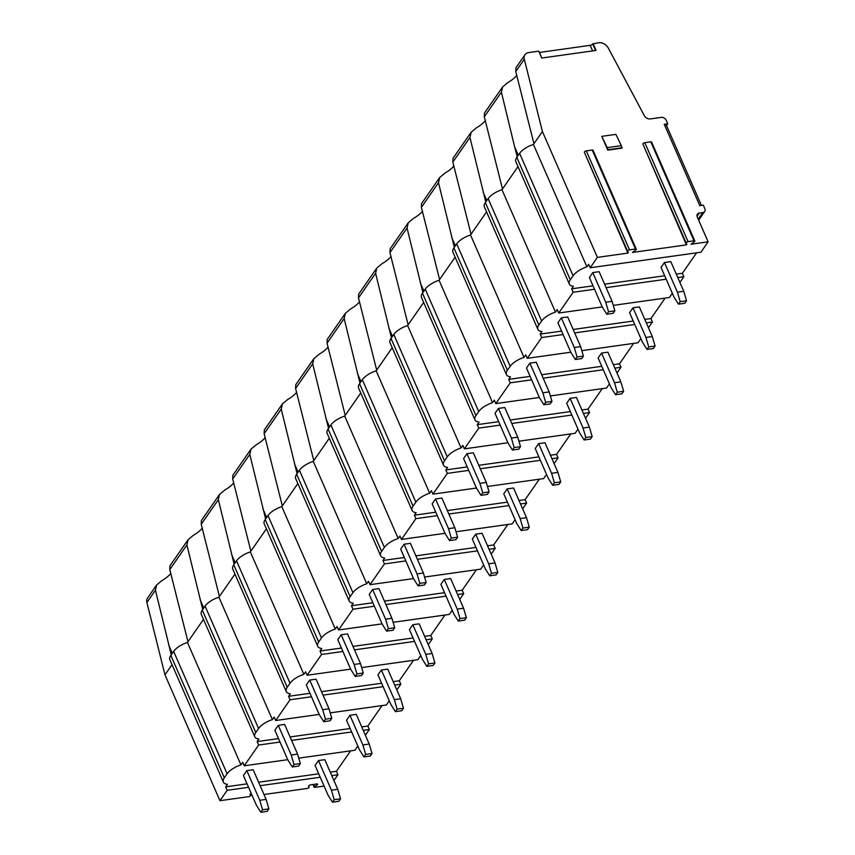 <?xml version="1.0" encoding="UTF-8"?>
<svg xmlns="http://www.w3.org/2000/svg" width="855" height="855" viewBox="0 0 855 855"><rect width="100%" height="100%" fill="white"/><g stroke="black" fill="none" stroke-linecap="round" stroke-linejoin="round"><path stroke-width="1.28" d="M250.077 794.626L250.034 794.541A1.657 0.684 -23.6 0 0 250.077 794.626L250.707 795.599L249.382 796.561L219.959 800.697L164.972 674.83L146.889 602.529A8.272 6.242 -145.2 0 1 147.562 598.04L156.625 584.991L161.99 580.524A20.477 8.486 -23.6 0 0 170.882 573.352M324.077 786.076L314.672 787.391L314.116 787.252L314.608 786.6L316.81 785.253A1.657 0.684 -23.6 0 0 317.59 784.195A1.657 0.684 -23.6 0 0 316.692 783.971L310.728 784.815A1.657 0.684 -23.6 0 0 309.157 785.456A1.657 0.684 -23.6 0 0 308.591 786.365A1.657 0.684 -23.6 0 1 308.591 786.365L309.243 787.38L307.918 788.342L263.992 794.509M539.302 52.476A2.063 0.855 -23.6 0 0 539.409 52.465L590.185 45.326A2.063 0.855 -23.6 0 0 592.718 43.968L598.521 42.75A8.272 6.242 -145.2 0 1 608.3 48.062L644.381 115.746A4.959 3.741 34.8 0 0 650.249 118.931L661.236 117.392A4.136 3.121 -145.2 0 1 666.269 120.341L667.776 123.793L664.25 124.285L699.807 205.67L703.334 205.168L704.83 208.62A4.136 3.121 -145.2 0 1 704.702 211.474A4.136 3.121 -145.2 0 1 702.81 212.564L699.294 213.055A4.136 3.121 34.8 0 0 697.402 214.145A4.136 3.121 34.8 0 0 697.274 216.999L708.111 241.826L691.011 244.231L694.121 241.944A1.486 0.62 -23.6 0 0 694.826 241.003L651.585 142.037A1.486 0.62 -23.6 0 0 650.783 141.823L644.83 142.667A1.486 0.62 -23.6 0 0 643.409 143.245A1.486 0.62 -23.6 0 0 642.907 144.057A1.486 0.62 -23.6 0 0 642.928 144.1L686.127 242.991M701.431 205.435L666.537 125.578L664.912 125.803M667.776 123.793L666.537 125.578M333.92 780.497L337.907 774.758L336.4 771.306L350.603 750.861M298.758 758.139L354.932 750.252L357.828 746.073M365.374 735.215L369.36 729.486L367.853 726.034L382.057 705.578M330.212 712.867L386.385 704.969L389.282 700.801M396.827 689.942L400.813 684.203L399.306 680.762L413.51 660.306M361.654 667.584L417.839 659.697L420.735 655.518M428.28 644.67L432.256 638.931L430.76 635.479L444.963 615.034M393.108 622.312L449.292 614.424L452.188 610.246M459.734 599.387L463.709 593.659L462.202 590.207L476.417 569.751M424.561 577.039L480.734 569.141L483.641 564.973M491.176 554.115L495.163 548.376L493.656 544.934L507.87 524.478M456.014 531.757L512.188 523.869L515.095 519.69M522.629 508.843L526.616 503.103L525.109 499.651L539.323 479.206M487.468 486.484L543.641 478.597L546.548 474.418M554.083 463.56L558.069 457.831L556.562 454.379L570.766 433.923M518.921 441.201L575.094 433.314L577.991 429.146M585.536 418.287L589.523 412.548L588.016 409.107L602.219 388.651M550.374 395.929L606.548 388.042L609.444 383.863M616.989 373.015L620.976 367.276L619.469 363.824L633.673 343.368M581.827 350.657L638.001 342.77L640.897 338.591M648.443 327.732L652.429 322.004L650.922 318.552L665.126 298.096M613.27 305.374L669.454 297.487L672.351 293.318M679.896 282.46L683.872 276.721L682.376 273.279L696.579 252.824M584.97 153.665L627.891 253.101L597.389 257.376L590.174 267.765L700.908 252.214L708.111 241.826M336.4 771.306L330.287 772.172M318.712 773.796L258.627 782.229M247.052 783.853L225.667 786.857L227.43 784.334A15.305 6.348 -23.6 0 1 223.358 782.09A15.305 6.348 -23.6 0 1 224.331 777.804L227.109 773.786A15.305 6.348 -23.6 0 1 240.939 764.883L242.692 762.35L244.199 765.802L258.627 745.036L257.12 741.584L258.883 739.051A15.305 6.348 -23.6 0 1 254.801 736.818A15.305 6.348 -23.6 0 1 255.773 732.521L258.563 728.513A15.305 6.348 -23.6 0 1 272.392 719.611L274.145 717.078L275.652 720.519L290.08 699.753L288.573 696.312L290.337 693.779A15.305 6.348 -23.6 0 1 286.254 691.545A15.305 6.348 -23.6 0 1 287.227 687.249L290.016 683.241A15.305 6.348 -23.6 0 1 303.846 674.328L305.598 671.795L307.105 675.247L321.533 654.481L320.026 651.029L321.779 648.496A15.305 6.348 -23.6 0 1 317.707 646.262A15.305 6.348 -23.6 0 1 318.68 641.966L321.469 637.958A15.305 6.348 -23.6 0 1 335.299 629.056L337.052 626.523L338.559 629.975L352.987 609.209L351.48 605.757L353.233 603.224A15.305 6.348 -23.6 0 1 349.161 600.99A15.305 6.348 -23.6 0 1 350.133 596.694L352.923 592.686A15.305 6.348 -23.6 0 1 366.742 583.773L368.505 581.25L370.012 584.692L384.44 563.926L382.933 560.485L384.686 557.952A15.305 6.348 -23.6 0 1 380.614 555.718A15.305 6.348 -23.6 0 1 381.587 551.422L384.376 547.414A15.305 6.348 -23.6 0 1 398.195 538.5L399.958 535.967L401.465 539.42L415.893 518.654L414.386 515.202L416.139 512.669A15.305 6.348 -23.6 0 1 412.067 510.435A15.305 6.348 -23.6 0 1 413.04 506.139L415.829 502.131A15.305 6.348 -23.6 0 1 429.648 493.228L431.412 490.695L432.919 494.147L447.336 473.381L445.829 469.929L447.593 467.396A15.305 6.348 -23.6 0 1 443.521 465.163A15.305 6.348 -23.6 0 1 444.493 460.866L447.272 456.859A15.305 6.348 -23.6 0 1 461.102 447.945L462.865 445.423L464.361 448.864L478.789 428.099L477.282 424.657L479.046 422.124A15.305 6.348 -23.6 0 1 474.974 419.88A15.305 6.348 -23.6 0 1 475.946 415.594L478.725 411.576A15.305 6.348 -23.6 0 1 492.555 402.673L494.308 400.14L495.815 403.592L510.243 382.826L508.736 379.374L510.499 376.841A15.305 6.348 -23.6 0 1 506.417 374.608A15.305 6.348 -23.6 0 1 507.389 370.311L510.179 366.303A15.305 6.348 -23.6 0 1 524.008 357.401L525.761 354.868L527.268 358.32L541.696 337.543L540.189 334.102L541.952 331.569A15.305 6.348 -23.6 0 1 537.87 329.335A15.305 6.348 -23.6 0 1 538.842 325.039L541.632 321.031A15.305 6.348 -23.6 0 1 555.461 312.118L557.214 309.596L558.721 313.037L573.149 292.271L571.642 288.819L573.395 286.297A15.305 6.348 -23.6 0 1 569.323 284.052A15.305 6.348 -23.6 0 1 570.296 279.767L573.085 275.748A15.305 6.348 -23.6 0 1 586.915 266.846L588.668 264.313L590.174 267.765M337.907 774.758L331.793 775.613M320.219 777.248L260.134 785.681M248.559 787.305L227.174 790.309L225.667 786.857M324.825 759.668L318.477 760.555L315.068 765.46L328.021 795.118L332.477 802.182L338.826 801.295L340.557 798.805L337.778 789.325L324.825 759.668M253.166 769.724L246.817 770.622L243.408 775.517L256.372 805.175L260.818 812.25L267.166 811.363L268.898 808.862L266.119 799.382L253.166 769.724M586.915 266.846L533.424 144.431L542.401 131.52L524.307 59.219A8.272 6.242 -145.2 0 1 524.981 54.72A8.272 6.242 -145.2 0 1 528.764 52.55L538.725 51.15L541.739 58.044L596.042 50.413L593.028 43.52M597.389 257.376L542.401 131.52M555.461 312.118L501.971 189.703L518.012 166.618M524.008 357.401L470.528 234.986L486.559 211.89M492.555 402.673L439.075 280.258L455.117 257.163M461.102 447.945L407.621 325.531L423.663 302.446M429.648 493.228L376.168 370.814L392.21 347.718M398.195 538.5L344.715 416.086L360.757 392.99M366.742 583.773L313.261 461.358L329.303 438.273M335.299 629.056L281.808 506.641L297.85 483.545M303.846 674.328L250.355 551.913L266.397 528.828M272.392 719.611L218.912 597.185L234.943 574.1M219.959 800.697L227.174 790.309M164.972 674.83L172.047 664.656M240.939 764.883L187.459 642.468L203.501 619.373M682.376 273.279L676.252 274.134M664.677 275.759L604.603 284.191M593.028 285.827L571.642 288.819M670.79 261.63L664.442 262.517L661.043 267.423L673.997 297.08L678.453 304.156L684.791 303.258L686.533 300.768L683.754 291.288L670.79 261.63M599.141 271.687L592.793 272.585L589.384 277.49L602.337 307.137L606.793 314.213L613.142 313.325L614.873 310.825L612.095 301.345L599.141 271.687M569.323 284.052L515.843 161.638A15.305 6.348 -23.6 0 1 516.815 157.352L519.605 153.334A15.305 6.348 -23.6 0 1 533.424 144.431M518.269 155.247L514.646 146.942L517.232 156.743M533.948 143.693L515.757 71.531L524.307 59.219M502.494 188.966L484.304 116.804L501.404 92.19L514.646 146.942M471.041 234.238L452.851 162.087L469.961 137.463L485.779 202.015M439.588 279.521L421.397 207.359L438.508 182.735L454.336 247.298M408.134 324.793L389.944 252.642L407.055 228.018L422.883 292.57M376.681 370.065L358.491 297.914L375.602 273.29L391.43 337.843M345.228 415.348L327.048 343.186L344.148 318.562L359.976 383.126M313.774 460.621L295.595 388.469L312.695 363.845L328.523 428.398M282.321 505.893L264.142 433.742L281.242 409.118L297.07 473.681M250.878 551.176L232.688 479.014L249.788 454.39L265.616 518.953M219.425 596.448L201.235 524.297L218.346 499.673L234.163 564.225M187.972 641.72L169.782 569.569L186.892 544.945L202.721 609.508M146.889 602.529L155.439 590.217L171.267 654.78M524.981 54.72L515.918 67.769L515.757 71.531M501.404 92.19L502.601 86.954L507.966 82.486A20.477 8.486 -23.6 0 0 516.848 75.326M502.601 86.954L484.464 113.052L484.304 116.804M469.961 137.463L471.148 132.226L476.513 127.758A20.477 8.486 -23.6 0 0 485.394 120.598M471.148 132.226L453.011 158.325L452.851 162.087M438.508 182.735L439.694 177.509L445.06 173.041A20.477 8.486 -23.6 0 0 453.941 165.87M439.694 177.509L421.568 203.597L421.397 207.359M407.055 228.018L408.241 222.781L413.606 218.314A20.477 8.486 -23.6 0 0 422.498 211.153M408.241 222.781L390.115 248.88L389.944 252.642M375.602 273.29L376.788 268.053L382.164 263.586A20.477 8.486 -23.6 0 0 391.045 256.425M376.788 268.053L358.662 294.152L358.491 297.914M344.148 318.562L345.335 313.336L350.71 308.869A20.477 8.486 -23.6 0 0 359.592 301.697M345.335 313.336L327.209 339.424L327.048 343.186M312.695 363.845L313.881 358.608L319.257 354.141A20.477 8.486 -23.6 0 0 328.138 346.98M313.881 358.608L295.755 384.707L295.595 388.469M281.242 409.118L282.428 403.881L287.804 399.413A20.477 8.486 -23.6 0 0 296.685 392.253M282.428 403.881L264.302 429.98L264.142 433.742M249.788 454.39L250.985 449.164L256.35 444.696A20.477 8.486 -23.6 0 0 265.232 437.525M250.985 449.164L232.849 475.262L232.688 479.014M218.346 499.673L219.532 494.436L224.897 489.968A20.477 8.486 -23.6 0 0 233.778 482.808M219.532 494.436L201.395 520.535L201.235 524.297M155.439 590.217L156.625 584.991M186.892 544.945L188.079 539.708L193.444 535.241A20.477 8.486 -23.6 0 0 202.325 528.08M188.079 539.708L169.953 565.807L169.782 569.569M172.304 653.284L168.67 644.98M223.358 782.09L169.867 659.675A15.305 6.348 -23.6 0 1 170.84 655.379L173.629 651.371A15.305 6.348 -23.6 0 1 187.459 642.468M627.891 253.101L628.361 252.417L627.623 251.285A1.486 0.62 -23.6 0 1 628.115 250.43A1.486 0.62 -23.6 0 1 629.526 249.852L635.479 249.019A1.486 0.62 -23.6 0 1 636.291 249.222A1.486 0.62 -23.6 0 1 635.586 250.173L632.476 252.449L686.426 244.872L643.516 145.446M621.318 145.649L615.878 134.374L601.781 136.351L607.798 150.149L621.906 148.161L621.318 145.649L607.21 147.626L601.781 136.351M607.21 147.626L608.108 149.7L622.216 147.723M627.623 251.285A1.486 0.62 -23.6 0 1 627.613 251.252L584.371 152.275A1.486 0.62 -23.6 0 1 584.371 152.275A1.486 0.62 -23.6 0 1 584.873 151.463A1.486 0.62 -23.6 0 1 586.295 150.886L592.237 150.042A1.486 0.62 -23.6 0 1 593.049 150.256L636.291 249.222M686.426 244.872L686.896 244.199L686.17 243.066A1.486 0.62 -23.6 0 1 686.148 243.023A1.486 0.62 -23.6 0 1 686.651 242.211A1.486 0.62 -23.6 0 1 688.072 241.634L694.014 240.789A1.486 0.62 -23.6 0 1 694.826 241.003M602.251 306.924L558.721 313.037M683.872 276.721L677.759 277.586M666.184 279.211L606.11 287.643M594.535 289.268L573.149 292.271M570.798 352.207L527.268 358.32M652.429 322.004L646.305 322.859M634.741 324.483L574.656 332.916M563.082 334.551L541.696 337.543M539.345 397.479L495.815 403.592M620.976 367.276L614.863 368.131M603.288 369.755L543.203 378.199M531.628 379.823L510.243 382.826M507.891 442.751L464.361 448.864M589.523 412.548L583.409 413.414M571.835 415.038L511.75 423.471M500.175 425.095L478.789 428.099M476.438 488.034L432.919 494.147M558.069 457.831L551.956 458.686M540.381 460.311L480.296 468.754M468.722 470.378L447.336 473.381M444.985 533.306L401.465 539.42M526.616 503.103L520.503 503.958M508.928 505.583L448.843 514.026M437.268 515.651L415.893 518.654M413.531 578.579L370.012 584.692M495.163 548.376L489.049 549.241M477.475 550.866L417.39 559.298M405.826 560.923L384.44 563.926M382.078 623.861L338.559 629.975M463.709 593.659L457.596 594.514M446.021 596.138L385.947 604.581M374.372 606.206L352.987 609.209M350.636 669.134L307.105 675.247M432.256 638.931L426.143 639.786M414.568 641.41L354.494 649.853M342.919 651.478L321.533 654.481M319.182 714.406L275.652 720.519M400.813 684.203L394.689 685.069M383.126 686.693L323.04 695.126M311.466 696.75L290.08 699.753M250.055 794.584A1.657 0.684 -23.6 0 1 251.199 793.333M287.729 759.689L244.199 765.802M369.36 729.486L363.247 730.341M351.672 731.966L291.587 740.409M280.013 742.033L258.627 745.036M650.922 318.552L644.809 319.407M633.234 321.031L573.149 329.474M561.575 331.099L540.189 334.102M639.337 306.902L632.989 307.8L629.59 312.695L642.543 342.353L647 349.428L653.348 348.541L655.08 346.04L652.301 336.56L639.337 306.902M567.688 316.97L561.34 317.857L557.93 322.763L570.884 352.42L575.34 359.485L581.689 358.598L583.42 356.108L580.641 346.628L567.688 316.97M537.87 329.335L484.39 206.921A15.305 6.348 -23.6 0 1 485.362 202.624L488.152 198.617A15.305 6.348 -23.6 0 1 501.971 189.703M486.816 200.53L483.193 192.215M632.989 307.8L645.952 337.458L652.301 336.56M561.34 317.857L574.293 347.515L580.641 346.628M645.952 337.458L648.731 346.927L655.08 346.04M648.731 346.927L647 349.428M575.34 359.485L577.072 356.995L574.293 347.515M577.072 356.995L583.42 356.108M619.469 363.824L613.356 364.69M601.781 366.314L541.696 374.747M530.121 376.371L508.736 379.374M607.884 352.185L601.546 353.072L598.137 357.978L611.09 387.636L615.547 394.7L621.895 393.813L623.626 391.312L620.848 381.832L607.884 352.185M536.235 362.242L529.886 363.14L526.477 368.035L539.441 397.693L543.887 404.768L550.235 403.87L551.967 401.38L549.188 391.9L536.235 362.242M506.417 374.608L452.936 252.193A15.305 6.348 -23.6 0 1 453.909 247.897L456.698 243.889A15.305 6.348 -23.6 0 1 470.528 234.986M455.373 245.802L451.739 237.498M601.546 353.072L614.499 382.73L620.848 381.832M529.886 363.14L542.84 392.787L549.188 391.9M614.499 382.73L617.278 392.21L623.626 391.312M617.278 392.21L615.547 394.7M543.887 404.768L545.618 402.267L542.84 392.787M545.618 402.267L551.967 401.38M588.016 409.107L581.902 409.962M570.328 411.586L510.243 420.019M498.668 421.654L477.282 424.657M576.441 397.457L570.093 398.345L566.683 403.25L579.637 432.908L584.093 439.983L590.442 439.085L592.173 436.595L589.394 427.115L576.441 397.457M504.781 407.525L498.433 408.412L495.024 413.318L507.988 442.965L512.434 450.04L518.782 449.153L520.513 446.652L517.735 437.172L504.781 407.525M474.974 419.88L421.483 297.465A15.305 6.348 -23.6 0 1 422.456 293.18L425.245 289.161A15.305 6.348 -23.6 0 1 439.075 280.258M423.92 291.074L420.286 282.77M570.093 398.345L583.046 428.002L589.394 427.115M498.433 408.412L511.386 438.07L517.735 437.172M583.046 428.002L585.825 437.482L592.173 436.595M585.825 437.482L584.093 439.983M512.434 450.04L514.165 447.55L511.386 438.07M514.165 447.55L520.513 446.652M556.562 454.379L550.449 455.234M538.874 456.859L478.789 465.302M467.215 466.926L445.829 469.929M544.988 442.73L538.639 443.627L535.23 448.522L548.183 478.18L552.64 485.255L558.988 484.368L560.72 481.867L557.941 472.388L544.988 442.73M473.328 452.797L466.98 453.684L463.581 458.59L476.534 488.248L480.98 495.323L487.329 494.425L489.06 491.935L486.281 482.455L473.328 452.797M443.521 465.163L390.03 342.748A15.305 6.348 -23.6 0 1 391.013 338.452L393.792 334.444A15.305 6.348 -23.6 0 1 407.621 325.531M392.466 336.357L388.833 328.042M538.639 443.627L551.593 473.285L557.941 472.388M466.98 453.684L479.933 483.342L486.281 482.455M551.593 473.285L554.371 482.765L560.72 481.867M554.371 482.765L552.64 485.255M480.98 495.323L482.722 492.822L479.933 483.342M482.722 492.822L489.06 491.935M525.109 499.651L518.996 500.517M507.421 502.142L447.336 510.574M435.761 512.198L414.386 515.202M513.534 488.013L507.186 488.9L503.777 493.805L516.741 523.463L521.187 530.528L527.535 529.64L529.266 527.14L526.488 517.67L513.534 488.013M441.875 498.07L435.526 498.967L432.128 503.862L445.081 533.52L449.527 540.595L455.875 539.697L457.617 537.207L454.828 527.727L441.875 498.07M412.067 510.435L358.587 388.02A15.305 6.348 -23.6 0 1 359.56 383.724L362.338 379.716A15.305 6.348 -23.6 0 1 376.168 370.814M361.013 381.629L357.379 373.325M507.186 488.9L520.139 518.558L526.488 517.67M435.526 498.967L448.49 528.614L454.828 527.727M520.139 518.558L522.918 528.037L529.266 527.14M522.918 528.037L521.187 530.528M449.527 540.595L451.269 538.094L448.49 528.614M451.269 538.094L457.617 537.207M493.656 544.934L487.542 545.789M475.968 547.414L415.883 555.857M404.319 557.481L382.933 560.485M482.081 533.285L475.733 534.172L472.323 539.077L485.287 568.735L489.733 575.81L496.082 574.913L497.813 572.423L495.034 562.943L482.081 533.285M410.421 543.353L404.073 544.24L400.674 549.145L413.628 578.792L418.084 585.867L424.422 584.98L426.164 582.479L423.385 573L410.421 543.353M380.614 555.718L327.134 433.293A15.305 6.348 -23.6 0 1 328.106 429.007L330.896 424.988A15.305 6.348 -23.6 0 1 344.715 416.086M329.56 426.912L325.926 418.597M475.733 534.172L488.686 563.83L495.034 562.943M404.073 544.24L417.037 573.897L423.385 573M488.686 563.83L491.465 573.31L497.813 572.423M491.465 573.31L489.733 575.81M418.084 585.867L419.816 583.377L417.037 573.897M419.816 583.377L426.164 582.479M462.202 590.207L456.089 591.062M444.515 592.686L384.44 601.129M372.866 602.754L351.48 605.757M450.628 578.557L444.279 579.455L440.881 584.35L453.834 614.008L458.28 621.083L464.628 620.196L466.36 617.695L463.581 608.215L450.628 578.557M378.968 588.625L372.63 589.512L369.221 594.417L382.174 624.075L386.631 631.15L392.979 630.253L394.711 627.762L391.932 618.283L378.968 588.625M349.161 600.99L295.68 478.576A15.305 6.348 -23.6 0 1 296.653 474.279L299.442 470.271A15.305 6.348 -23.6 0 1 313.261 461.358M298.106 472.184L294.483 463.88M444.279 579.455L457.233 609.113L463.581 608.215M372.63 589.512L385.584 619.17L391.932 618.283M457.233 609.113L460.022 618.592L466.36 617.695M460.022 618.592L458.28 621.083M386.631 631.15L388.362 628.649L385.584 619.17M388.362 628.649L394.711 627.762M430.76 635.479L424.636 636.344M413.061 637.969L352.987 646.401M341.412 648.026L320.026 651.029M419.174 623.84L412.826 624.727L409.427 629.633L422.381 659.291L426.827 666.355L433.175 665.468L434.917 662.978L432.138 653.498L419.174 623.84M347.525 633.897L341.177 634.795L337.768 639.69L350.721 669.347L355.178 676.423L361.526 675.536L363.257 673.035L360.479 663.555L347.525 633.897M317.707 646.262L264.227 523.848A15.305 6.348 -23.6 0 1 265.2 519.551L267.989 515.544A15.305 6.348 -23.6 0 1 281.808 506.641M266.653 517.457L263.03 509.153M412.826 624.727L425.79 654.385L432.138 653.498M341.177 634.795L354.13 664.442L360.479 663.555M425.79 654.385L428.569 663.865L434.917 662.978M428.569 663.865L426.827 666.355M355.178 676.423L356.909 673.922L354.13 664.442M356.909 673.922L363.257 673.035M399.306 680.762L393.193 681.617M381.619 683.241L321.533 691.684M309.959 693.309L288.573 696.312M387.721 669.112L381.373 670.01L377.974 674.905L390.927 704.563L395.384 711.638L401.732 710.74L403.464 708.25L400.685 698.77L387.721 669.112M316.072 679.18L309.724 680.067L306.314 684.973L319.268 714.63L323.724 721.695L330.073 720.808L331.804 718.307L329.025 708.827L316.072 679.18M286.254 691.545L232.774 569.12A15.305 6.348 -23.6 0 1 233.746 564.834L236.536 560.816A15.305 6.348 -23.6 0 1 250.355 551.913M235.2 562.74L231.577 554.425M381.373 670.01L394.337 699.657L400.685 698.77M309.724 680.067L322.677 709.725L329.025 708.827M394.337 699.657L397.115 709.137L403.464 708.25M397.115 709.137L395.384 711.638M323.724 721.695L325.456 719.205L322.677 709.725M325.456 719.205L331.804 718.307M367.853 726.034L361.74 726.889M350.165 728.524L290.08 736.957M278.506 738.581L257.12 741.584M356.268 714.385L349.93 715.282L346.521 720.188L359.474 749.835L363.931 756.91L370.279 756.023L372.011 753.522L369.232 744.042L356.268 714.385M284.619 724.452L278.27 725.339L274.861 730.245L287.825 759.903L292.271 766.978L298.619 766.08L300.351 763.59L297.572 754.11L284.619 724.452M254.801 736.818L201.32 614.403A15.305 6.348 -23.6 0 1 202.293 610.107L205.082 606.099A15.305 6.348 -23.6 0 1 218.912 597.185M203.757 608.012L200.123 599.708M349.93 715.282L362.883 744.94L369.232 744.042M278.27 725.339L291.224 754.997L297.572 754.11M362.883 744.94L365.662 754.42L372.011 753.522M365.662 754.42L363.931 756.91M292.271 766.978L294.002 764.477L291.224 754.997M294.002 764.477L300.351 763.59M664.442 262.517L677.406 292.175L683.754 291.288M592.793 272.585L605.746 302.243L612.095 301.345M677.406 292.175L680.185 301.655L686.533 300.768M680.185 301.655L678.453 304.156M606.793 314.213L608.525 311.722L605.746 302.243M608.525 311.722L614.873 310.825M318.477 760.555L331.43 790.212L337.778 789.325M246.817 770.622L259.77 800.28L266.119 799.382M331.43 790.212L334.209 799.692L340.557 798.805M334.209 799.692L332.477 802.182M260.818 812.25L262.549 809.76L259.77 800.28M262.549 809.76L268.898 808.862M698.214 219.179L702.81 212.564M697.039 216.294L699.294 213.055M570.296 279.767L516.815 157.352M224.331 777.804L170.84 655.379M227.109 773.786L173.629 651.371M694.014 240.789L650.783 141.823M688.072 241.634L644.83 142.667M635.479 249.019L592.237 150.042M629.526 249.852L586.295 150.886M627.591 251.21L584.393 152.318M538.842 325.039L485.362 202.624M541.632 321.031L488.152 198.617M507.389 370.311L453.909 247.897M510.179 366.303L456.698 243.889M475.946 415.594L422.456 293.18M478.725 411.576L425.245 289.161M444.493 460.866L391.013 338.452M447.272 456.859L393.792 334.444M413.04 506.139L359.56 383.724M415.829 502.131L362.338 379.716M381.587 551.422L328.106 429.007M384.376 547.414L330.896 424.988M350.133 596.694L296.653 474.279M352.923 592.686L299.442 470.271M318.68 641.966L265.2 519.551M321.469 637.958L267.989 515.544M287.227 687.249L233.746 564.834M290.016 683.241L236.536 560.816M255.773 732.521L202.293 610.107M258.563 728.513L205.082 606.099M314.608 786.6L313.646 784.398M316.81 785.253L316.275 784.035M250.686 795.577L250.098 794.22L250.707 795.599M539.409 52.465L541.835 58.033M590.185 45.326L592.622 50.905M592.718 43.968L595.572 50.488M573.085 275.748L519.605 153.334M704.702 211.474L698.653 220.184M686.148 243.023L642.907 144.057M314.116 787.252L312.919 784.505"/></g></svg>

